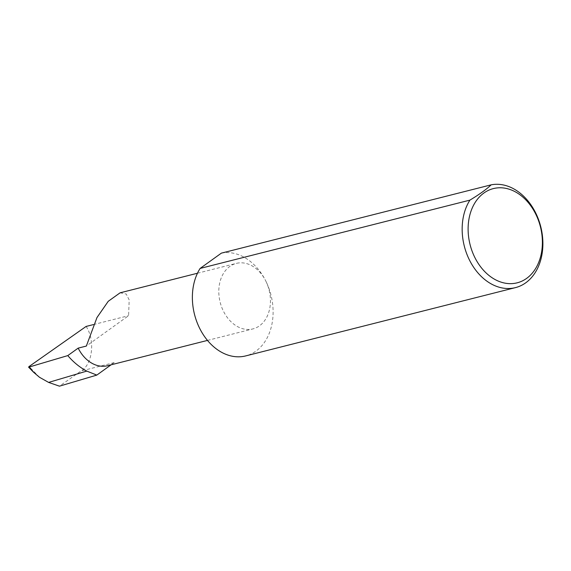 <?xml version="1.0" encoding="UTF-8"?>
<svg xmlns="http://www.w3.org/2000/svg" width="571" height="571" viewBox="0 0 571 571"><rect width="100%" height="100%" fill="white"/><g stroke="black" fill="none" stroke-linecap="round" stroke-linejoin="round"><path stroke-width="0.43" stroke-dasharray="2.85 2.14" d="M120.081 292.823L126.234 294.036L129.189 299.939L128.589 315.684L86.342 346.062M221.384 253.131A52.825 39.442 -104.2 0 1 265.758 280.961A33.789 25.231 75.8 0 0 236.337 263.388A33.789 25.231 75.8 0 0 223.511 311.338A33.789 25.231 75.8 0 0 252.924 328.903A33.789 25.231 75.8 0 0 265.758 280.961A52.825 39.442 -104.2 0 1 245.701 355.911M107.584 365.697A33.789 25.231 75.8 0 0 114.157 362.621L111.109 364.805M86.107 326.441C95.386 340.195 92.573 364.712 80.996 371.014L59.441 386.167M93.466 324.578L128.589 315.684M39.492 377.281L29.028 366.561M114.157 362.621L80.996 371.014M197.473 273.231L236.337 263.388M207.487 340.409L252.924 328.903"/><path stroke-width="0.86" d="M111.109 364.805L96.806 375.097L86.792 371.1C79.826 367.424 73.488 362.257 67.785 355.597L78.17 348.132L86.342 346.062L96.97 317.562L108.247 301.295L120.081 292.823L197.473 273.231M535.627 213.868A48.599 36.287 75.8 0 0 483.88 193.034A48.599 36.287 75.8 0 0 474.872 257.557A48.599 36.287 75.8 0 0 526.626 278.391A48.599 36.287 75.8 0 0 535.627 213.868M491.174 184.833A52.825 39.442 -104.2 0 1 535.541 212.662A52.825 39.442 -104.2 0 1 515.492 287.613A52.825 39.442 -104.2 0 1 469.512 260.148A52.825 39.442 -104.2 0 1 469.897 200.135C479.412 194.411 486.506 189.308 491.174 184.833L221.384 253.131L200.107 268.434L469.897 200.135M515.492 287.613L245.701 355.911A52.825 39.442 -104.2 0 1 199.722 328.446A52.825 39.442 -104.2 0 1 200.107 268.434M78.17 348.132A33.789 25.231 75.8 0 0 107.584 365.697L207.487 340.409M96.806 375.097L59.441 386.167L48.614 382.413L86.792 371.1M48.614 382.413L39.492 377.281L33.61 372.285L29.028 366.561L86.107 326.441L93.466 324.578M29.028 366.561L29.085 367.06L67.785 355.597M28.55 367.103L33.61 372.285"/></g></svg>
